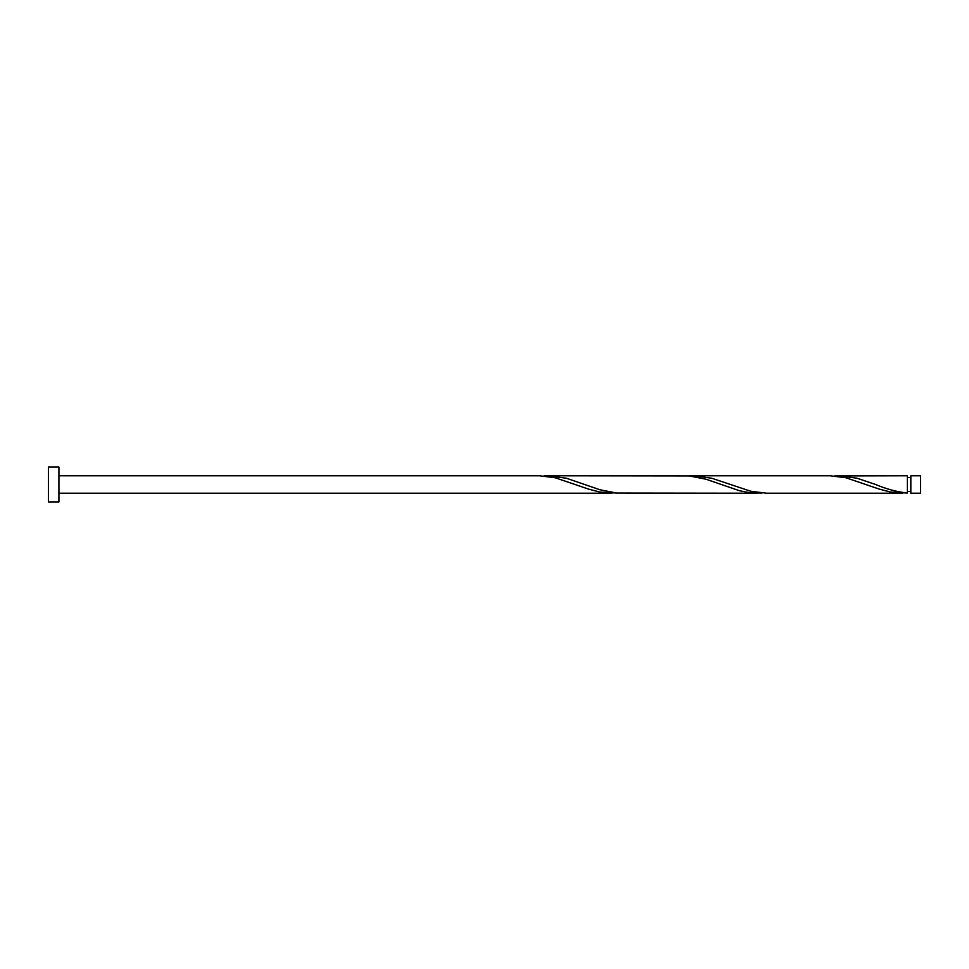 <?xml version="1.0" encoding="UTF-8"?>
<svg xmlns="http://www.w3.org/2000/svg" width="969" height="969" viewBox="0 0 969 969"><rect width="100%" height="100%" fill="white"/><g stroke="black" fill="none" stroke-linecap="round" stroke-linejoin="round"><path stroke-width="1.45" d="M920.55 484.5L920.55 493.221L910.836 493.221L910.836 475.779L920.55 475.779L920.55 484.5M58.915 484.5L58.915 501.942L48.45 501.942L48.45 467.058L58.915 467.058L58.915 484.5M58.915 475.779L539.333 475.779L555.152 477.741L588.692 489.151L599.884 492.046L616.647 493.051M58.915 493.221L612.008 493.221M902.708 493.221L766.636 493.221L750.818 491.259L711.682 478.214L693.961 475.779L830.033 475.779L845.852 477.741L879.392 489.151L890.584 492.046L907.347 493.051L907.347 475.779L834.672 475.949M907.347 493.051C896.785 491.852 886.211 489.006 875.649 484.5L857.032 478.214L839.311 475.779M757.358 493.221L616.647 493.051L599.884 489.745L566.332 478.214L548.611 475.779L689.322 475.949L706.098 479.255L739.638 490.786L750.818 492.87L761.997 493.051M693.961 475.779L689.322 475.949M548.611 475.779L543.972 475.949M907.347 491.477L910.836 491.477M910.836 477.523L907.347 477.523"/></g></svg>
